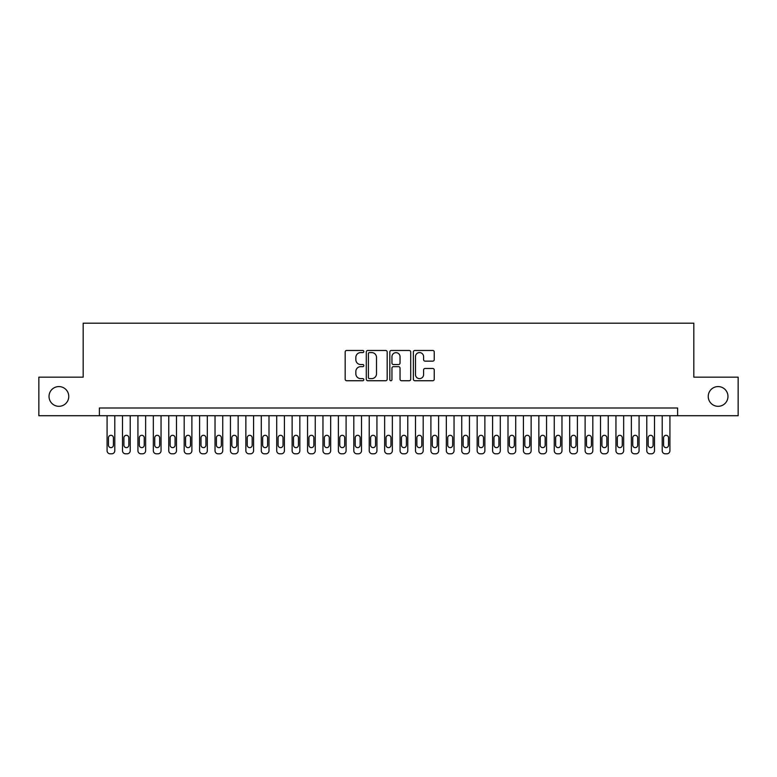 <?xml version="1.0" encoding="UTF-8"?>
<svg xmlns="http://www.w3.org/2000/svg" width="777" height="777" viewBox="0 0 777 777"><rect width="100%" height="100%" fill="white"/><g stroke="black" fill="none" stroke-linecap="round" stroke-linejoin="round"><path stroke-width="1.17" d="M363.83 351.525A1.059 1.059 0 0 0 362.772 350.466L346.688 350.466A1.515 1.515 0 0 0 345.173 351.981L345.173 379.225A1.515 1.515 0 0 0 346.688 380.74L362.772 380.74A1.059 1.059 0 0 0 363.83 379.681A1.059 1.059 0 0 0 362.772 378.622L360.683 378.622A4.847 4.847 0 0 1 355.847 373.776L355.847 371.503A4.847 4.847 0 0 1 360.683 366.657L362.772 366.657A1.059 1.059 0 0 0 363.83 365.598A1.059 1.059 0 0 0 362.772 364.539L360.683 364.539A4.847 4.847 0 0 1 355.847 359.702L355.847 357.43A4.847 4.847 0 0 1 360.683 352.583L362.772 352.583A1.059 1.059 0 0 0 363.83 351.525M708.236 396.445A9.868 9.868 0 0 0 718.103 406.313A9.868 9.868 0 0 0 727.971 396.445A9.868 9.868 0 0 0 718.103 386.577A9.868 9.868 0 0 0 708.236 396.445M49.029 396.445A9.868 9.868 0 0 0 58.897 406.313A9.868 9.868 0 0 0 68.764 396.445A9.868 9.868 0 0 0 58.897 386.577A9.868 9.868 0 0 0 49.029 396.445M432.731 361.14A1.515 1.515 0 0 0 434.246 359.625L434.246 351.981A1.515 1.515 0 0 0 432.731 350.466L414.869 350.466A1.515 1.515 0 0 0 413.364 351.981L413.364 379.225A1.515 1.515 0 0 0 414.869 380.74L432.731 380.74A1.515 1.515 0 0 0 434.246 379.225L434.246 369.988A1.515 1.515 0 0 0 432.731 368.473L425.087 368.473A1.515 1.515 0 0 0 423.582 369.988L423.582 374.572A4.05 4.05 0 0 1 419.531 378.622A4.05 4.05 0 0 1 415.481 374.572L415.481 356.633A4.05 4.05 0 0 1 419.531 352.583A4.05 4.05 0 0 1 423.582 356.633L423.582 359.625A1.515 1.515 0 0 0 425.087 361.14L432.731 361.14M99.378 415.714L38.85 415.714L38.85 377.166L83.178 377.166L83.178 323.193L693.822 323.193L693.822 377.166L738.15 377.166L738.15 415.714L677.622 415.714L677.622 408.003L99.378 408.003L99.378 415.714L677.622 415.714M387.179 351.981A1.515 1.515 0 0 0 385.664 350.466L367.803 350.466A1.515 1.515 0 0 0 366.288 351.981L366.288 379.225A1.515 1.515 0 0 0 367.803 380.74L385.664 380.74A1.515 1.515 0 0 0 387.179 379.225L387.179 351.981M391.336 350.466L409.197 350.466A1.515 1.515 0 0 1 410.712 351.981L410.712 379.225A1.515 1.515 0 0 1 409.197 380.74L401.554 380.74A1.515 1.515 0 0 1 400.038 379.225L400.038 368.172A1.515 1.515 0 0 0 398.523 366.657L393.453 366.657A1.515 1.515 0 0 0 391.948 368.172L391.948 379.681A1.059 1.059 0 0 1 390.88 380.74A1.059 1.059 0 0 1 389.821 379.681L389.821 351.981A1.515 1.515 0 0 1 391.336 350.466M369.463 352.583A1.059 1.059 0 0 0 368.405 353.642L368.405 377.554A1.059 1.059 0 0 0 369.463 378.622L371.659 378.622A4.847 4.847 0 0 0 376.505 373.776L376.505 357.43A4.847 4.847 0 0 0 371.659 352.583L369.463 352.583M400.038 356.711A4.05 4.05 0 0 0 395.988 352.661A4.05 4.05 0 0 0 391.948 356.711L391.948 363.024A1.515 1.515 0 0 0 393.453 364.539L398.523 364.539A1.515 1.515 0 0 0 400.038 363.024L400.038 356.711M114.792 415.714L114.792 450.718A3.089 3.089 0 0 1 111.713 453.807L110.169 453.807A3.089 3.089 0 0 1 107.08 450.718L107.08 415.714M113.403 445.172L113.403 437.772A2.467 2.467 0 0 0 110.936 435.305A2.467 2.467 0 0 0 108.469 437.772L108.469 445.172A2.467 2.467 0 0 0 110.936 447.639A2.467 2.467 0 0 0 113.403 445.172M130.215 415.714L130.215 450.718A3.089 3.089 0 0 1 127.127 453.807L125.592 453.807A3.089 3.089 0 0 1 122.504 450.718L122.504 415.714M128.827 445.172L128.827 437.772A2.467 2.467 0 0 0 126.36 435.305A2.467 2.467 0 0 0 123.893 437.772L123.893 445.172A2.467 2.467 0 0 0 126.36 447.639A2.467 2.467 0 0 0 128.827 445.172M145.629 415.714L145.629 450.718A3.089 3.089 0 0 1 142.55 453.807L141.006 453.807A3.089 3.089 0 0 1 137.927 450.718L137.927 415.714M144.25 445.172L144.25 437.772A2.467 2.467 0 0 0 141.783 435.305A2.467 2.467 0 0 0 139.316 437.772L139.316 445.172A2.467 2.467 0 0 0 141.783 447.639A2.467 2.467 0 0 0 144.25 445.172M161.053 415.714L161.053 450.718A3.089 3.089 0 0 1 157.974 453.807L156.43 453.807A3.089 3.089 0 0 1 153.341 450.718L153.341 415.714M159.664 445.172L159.664 437.772A2.467 2.467 0 0 0 157.197 435.305A2.467 2.467 0 0 0 154.73 437.772L154.73 445.172A2.467 2.467 0 0 0 157.197 447.639A2.467 2.467 0 0 0 159.664 445.172M176.476 415.714L176.476 450.718A3.089 3.089 0 0 1 173.388 453.807L171.843 453.807A3.089 3.089 0 0 1 168.764 450.718L168.764 415.714M175.087 445.172L175.087 437.772A2.467 2.467 0 0 0 172.62 435.305A2.467 2.467 0 0 0 170.153 437.772L170.153 445.172A2.467 2.467 0 0 0 172.62 447.639A2.467 2.467 0 0 0 175.087 445.172M191.89 415.714L191.89 450.718A3.089 3.089 0 0 1 188.811 453.807L187.267 453.807A3.089 3.089 0 0 1 184.188 450.718L184.188 415.714M190.511 445.172L190.511 437.772A2.467 2.467 0 0 0 188.044 435.305A2.467 2.467 0 0 0 185.577 437.772L185.577 445.172A2.467 2.467 0 0 0 188.044 447.639A2.467 2.467 0 0 0 190.511 445.172M207.313 415.714L207.313 450.718A3.089 3.089 0 0 1 204.234 453.807L202.69 453.807A3.089 3.089 0 0 1 199.602 450.718L199.602 415.714M205.924 445.172L205.924 437.772A2.467 2.467 0 0 0 203.457 435.305A2.467 2.467 0 0 0 200.99 437.772L200.99 445.172A2.467 2.467 0 0 0 203.457 447.639A2.467 2.467 0 0 0 205.924 445.172M222.737 415.714L222.737 450.718A3.089 3.089 0 0 1 219.648 453.807L218.104 453.807A3.089 3.089 0 0 1 215.025 450.718L215.025 415.714M221.348 445.172L221.348 437.772A2.467 2.467 0 0 0 218.881 435.305A2.467 2.467 0 0 0 216.414 437.772L216.414 445.172A2.467 2.467 0 0 0 218.881 447.639A2.467 2.467 0 0 0 221.348 445.172M238.15 415.714L238.15 450.718A3.089 3.089 0 0 1 235.072 453.807L233.527 453.807A3.089 3.089 0 0 1 230.448 450.718L230.448 415.714M236.771 445.172L236.771 437.772A2.467 2.467 0 0 0 234.295 435.305A2.467 2.467 0 0 0 231.828 437.772L231.828 445.172A2.467 2.467 0 0 0 234.295 447.639A2.467 2.467 0 0 0 236.771 445.172M253.574 415.714L253.574 450.718A3.089 3.089 0 0 1 250.495 453.807L248.951 453.807A3.089 3.089 0 0 1 245.862 450.718L245.862 415.714M252.185 445.172L252.185 437.772A2.467 2.467 0 0 0 249.718 435.305A2.467 2.467 0 0 0 247.251 437.772L247.251 445.172A2.467 2.467 0 0 0 249.718 447.639A2.467 2.467 0 0 0 252.185 445.172M268.997 415.714L268.997 450.718A3.089 3.089 0 0 1 265.909 453.807L264.365 453.807A3.089 3.089 0 0 1 261.286 450.718L261.286 415.714M267.609 445.172L267.609 437.772A2.467 2.467 0 0 0 265.142 435.305A2.467 2.467 0 0 0 262.675 437.772L262.675 445.172A2.467 2.467 0 0 0 265.142 447.639A2.467 2.467 0 0 0 267.609 445.172M284.411 415.714L284.411 450.718A3.089 3.089 0 0 1 281.332 453.807L279.788 453.807A3.089 3.089 0 0 1 276.709 450.718L276.709 415.714M283.022 445.172L283.022 437.772A2.467 2.467 0 0 0 280.555 435.305A2.467 2.467 0 0 0 278.088 437.772L278.088 445.172A2.467 2.467 0 0 0 280.555 447.639A2.467 2.467 0 0 0 283.022 445.172M299.835 415.714L299.835 450.718A3.089 3.089 0 0 1 296.746 453.807L295.211 453.807A3.089 3.089 0 0 1 292.123 450.718L292.123 415.714M298.446 445.172L298.446 437.772A2.467 2.467 0 0 0 295.979 435.305A2.467 2.467 0 0 0 293.512 437.772L293.512 445.172A2.467 2.467 0 0 0 295.979 447.639A2.467 2.467 0 0 0 298.446 445.172M315.258 415.714L315.258 450.718A3.089 3.089 0 0 1 312.169 453.807L310.625 453.807A3.089 3.089 0 0 1 307.546 450.718L307.546 415.714M313.869 445.172L313.869 437.772A2.467 2.467 0 0 0 311.402 435.305A2.467 2.467 0 0 0 308.935 437.772L308.935 445.172A2.467 2.467 0 0 0 311.402 447.639A2.467 2.467 0 0 0 313.869 445.172M330.672 415.714L330.672 450.718A3.089 3.089 0 0 1 327.593 453.807L326.049 453.807A3.089 3.089 0 0 1 322.96 450.718L322.96 415.714M329.283 445.172L329.283 437.772A2.467 2.467 0 0 0 326.816 435.305A2.467 2.467 0 0 0 324.349 437.772L324.349 445.172A2.467 2.467 0 0 0 326.816 447.639A2.467 2.467 0 0 0 329.283 445.172M346.095 415.714L346.095 450.718A3.089 3.089 0 0 1 343.007 453.807L341.472 453.807A3.089 3.089 0 0 1 338.383 450.718L338.383 415.714M344.706 445.172L344.706 437.772A2.467 2.467 0 0 0 342.239 435.305A2.467 2.467 0 0 0 339.772 437.772L339.772 445.172A2.467 2.467 0 0 0 342.239 447.639A2.467 2.467 0 0 0 344.706 445.172M361.519 415.714L361.519 450.718A3.089 3.089 0 0 1 358.43 453.807L356.886 453.807A3.089 3.089 0 0 1 353.807 450.718L353.807 415.714M360.13 445.172L360.13 437.772A2.467 2.467 0 0 0 357.663 435.305A2.467 2.467 0 0 0 355.196 437.772L355.196 445.172A2.467 2.467 0 0 0 357.663 447.639A2.467 2.467 0 0 0 360.13 445.172M376.932 415.714L376.932 450.718A3.089 3.089 0 0 1 373.854 453.807L372.309 453.807A3.089 3.089 0 0 1 369.221 450.718L369.221 415.714M375.544 445.172L375.544 437.772A2.467 2.467 0 0 0 373.077 435.305A2.467 2.467 0 0 0 370.61 437.772L370.61 445.172A2.467 2.467 0 0 0 373.077 447.639A2.467 2.467 0 0 0 375.544 445.172M392.356 415.714L392.356 450.718A3.089 3.089 0 0 1 389.267 453.807L387.733 453.807A3.089 3.089 0 0 1 384.644 450.718L384.644 415.714M390.967 445.172L390.967 437.772A2.467 2.467 0 0 0 388.5 435.305A2.467 2.467 0 0 0 386.033 437.772L386.033 445.172A2.467 2.467 0 0 0 388.5 447.639A2.467 2.467 0 0 0 390.967 445.172M407.779 415.714L407.779 450.718A3.089 3.089 0 0 1 404.691 453.807L403.146 453.807A3.089 3.089 0 0 1 400.068 450.718L400.068 415.714M406.39 445.172L406.39 437.772A2.467 2.467 0 0 0 403.923 435.305A2.467 2.467 0 0 0 401.456 437.772L401.456 445.172A2.467 2.467 0 0 0 403.923 447.639A2.467 2.467 0 0 0 406.39 445.172M423.193 415.714L423.193 450.718A3.089 3.089 0 0 1 420.114 453.807L418.57 453.807A3.089 3.089 0 0 1 415.481 450.718L415.481 415.714M421.804 445.172L421.804 437.772A2.467 2.467 0 0 0 419.337 435.305A2.467 2.467 0 0 0 416.87 437.772L416.87 445.172A2.467 2.467 0 0 0 419.337 447.639A2.467 2.467 0 0 0 421.804 445.172M438.616 415.714L438.616 450.718A3.089 3.089 0 0 1 435.528 453.807L433.993 453.807A3.089 3.089 0 0 1 430.905 450.718L430.905 415.714M437.228 445.172L437.228 437.772A2.467 2.467 0 0 0 434.761 435.305A2.467 2.467 0 0 0 432.294 437.772L432.294 445.172A2.467 2.467 0 0 0 434.761 447.639A2.467 2.467 0 0 0 437.228 445.172M454.04 415.714L454.04 450.718A3.089 3.089 0 0 1 450.951 453.807L449.407 453.807A3.089 3.089 0 0 1 446.328 450.718L446.328 415.714M452.651 445.172L452.651 437.772A2.467 2.467 0 0 0 450.184 435.305A2.467 2.467 0 0 0 447.717 437.772L447.717 445.172A2.467 2.467 0 0 0 450.184 447.639A2.467 2.467 0 0 0 452.651 445.172M469.454 415.714L469.454 450.718A3.089 3.089 0 0 1 466.375 453.807L464.831 453.807A3.089 3.089 0 0 1 461.742 450.718L461.742 415.714M468.065 445.172L468.065 437.772A2.467 2.467 0 0 0 465.598 435.305A2.467 2.467 0 0 0 463.131 437.772L463.131 445.172A2.467 2.467 0 0 0 465.598 447.639A2.467 2.467 0 0 0 468.065 445.172M484.877 415.714L484.877 450.718A3.089 3.089 0 0 1 481.789 453.807L480.254 453.807A3.089 3.089 0 0 1 477.165 450.718L477.165 415.714M483.488 445.172L483.488 437.772A2.467 2.467 0 0 0 481.021 435.305A2.467 2.467 0 0 0 478.554 437.772L478.554 445.172A2.467 2.467 0 0 0 481.021 447.639A2.467 2.467 0 0 0 483.488 445.172M500.291 415.714L500.291 450.718A3.089 3.089 0 0 1 497.212 453.807L495.668 453.807A3.089 3.089 0 0 1 492.589 450.718L492.589 415.714M498.912 445.172L498.912 437.772A2.467 2.467 0 0 0 496.445 435.305A2.467 2.467 0 0 0 493.978 437.772L493.978 445.172A2.467 2.467 0 0 0 496.445 447.639A2.467 2.467 0 0 0 498.912 445.172M515.714 415.714L515.714 450.718A3.089 3.089 0 0 1 512.635 453.807L511.091 453.807A3.089 3.089 0 0 1 508.003 450.718L508.003 415.714M514.325 445.172L514.325 437.772A2.467 2.467 0 0 0 511.858 435.305A2.467 2.467 0 0 0 509.391 437.772L509.391 445.172A2.467 2.467 0 0 0 511.858 447.639A2.467 2.467 0 0 0 514.325 445.172M531.138 415.714L531.138 450.718A3.089 3.089 0 0 1 528.049 453.807L526.505 453.807A3.089 3.089 0 0 1 523.426 450.718L523.426 415.714M529.749 445.172L529.749 437.772A2.467 2.467 0 0 0 527.282 435.305A2.467 2.467 0 0 0 524.815 437.772L524.815 445.172A2.467 2.467 0 0 0 527.282 447.639A2.467 2.467 0 0 0 529.749 445.172M546.552 415.714L546.552 450.718A3.089 3.089 0 0 1 543.473 453.807L541.928 453.807A3.089 3.089 0 0 1 538.849 450.718L538.849 415.714M545.172 445.172L545.172 437.772A2.467 2.467 0 0 0 542.705 435.305A2.467 2.467 0 0 0 540.229 437.772L540.229 445.172A2.467 2.467 0 0 0 542.705 447.639A2.467 2.467 0 0 0 545.172 445.172M561.975 415.714L561.975 450.718A3.089 3.089 0 0 1 558.896 453.807L557.352 453.807A3.089 3.089 0 0 1 554.263 450.718L554.263 415.714M560.586 445.172L560.586 437.772A2.467 2.467 0 0 0 558.119 435.305A2.467 2.467 0 0 0 555.652 437.772L555.652 445.172A2.467 2.467 0 0 0 558.119 447.639A2.467 2.467 0 0 0 560.586 445.172M577.398 415.714L577.398 450.718A3.089 3.089 0 0 1 574.31 453.807L572.766 453.807A3.089 3.089 0 0 1 569.687 450.718L569.687 415.714M576.01 445.172L576.01 437.772A2.467 2.467 0 0 0 573.543 435.305A2.467 2.467 0 0 0 571.076 437.772L571.076 445.172A2.467 2.467 0 0 0 573.543 447.639A2.467 2.467 0 0 0 576.01 445.172M592.812 415.714L592.812 450.718A3.089 3.089 0 0 1 589.733 453.807L588.189 453.807A3.089 3.089 0 0 1 585.11 450.718L585.11 415.714M591.423 445.172L591.423 437.772A2.467 2.467 0 0 0 588.956 435.305A2.467 2.467 0 0 0 586.489 437.772L586.489 445.172A2.467 2.467 0 0 0 588.956 447.639A2.467 2.467 0 0 0 591.423 445.172M608.236 415.714L608.236 450.718A3.089 3.089 0 0 1 605.157 453.807L603.612 453.807A3.089 3.089 0 0 1 600.524 450.718L600.524 415.714M606.847 445.172L606.847 437.772A2.467 2.467 0 0 0 604.38 435.305A2.467 2.467 0 0 0 601.913 437.772L601.913 445.172A2.467 2.467 0 0 0 604.38 447.639A2.467 2.467 0 0 0 606.847 445.172M623.659 415.714L623.659 450.718A3.089 3.089 0 0 1 620.57 453.807L619.026 453.807A3.089 3.089 0 0 1 615.947 450.718L615.947 415.714M622.27 445.172L622.27 437.772A2.467 2.467 0 0 0 619.803 435.305A2.467 2.467 0 0 0 617.336 437.772L617.336 445.172A2.467 2.467 0 0 0 619.803 447.639A2.467 2.467 0 0 0 622.27 445.172M639.073 415.714L639.073 450.718A3.089 3.089 0 0 1 635.994 453.807L634.45 453.807A3.089 3.089 0 0 1 631.371 450.718L631.371 415.714M637.684 445.172L637.684 437.772A2.467 2.467 0 0 0 635.217 435.305A2.467 2.467 0 0 0 632.75 437.772L632.75 445.172A2.467 2.467 0 0 0 635.217 447.639A2.467 2.467 0 0 0 637.684 445.172M654.496 415.714L654.496 450.718A3.089 3.089 0 0 1 651.408 453.807L649.873 453.807A3.089 3.089 0 0 1 646.785 450.718L646.785 415.714M653.107 445.172L653.107 437.772A2.467 2.467 0 0 0 650.64 435.305A2.467 2.467 0 0 0 648.173 437.772L648.173 445.172A2.467 2.467 0 0 0 650.64 447.639A2.467 2.467 0 0 0 653.107 445.172M669.92 415.714L669.92 450.718A3.089 3.089 0 0 1 666.831 453.807L665.287 453.807A3.089 3.089 0 0 1 662.208 450.718L662.208 415.714M668.531 445.172L668.531 437.772A2.467 2.467 0 0 0 666.064 435.305A2.467 2.467 0 0 0 663.597 437.772L663.597 445.172A2.467 2.467 0 0 0 666.064 447.639A2.467 2.467 0 0 0 668.531 445.172"/></g></svg>
